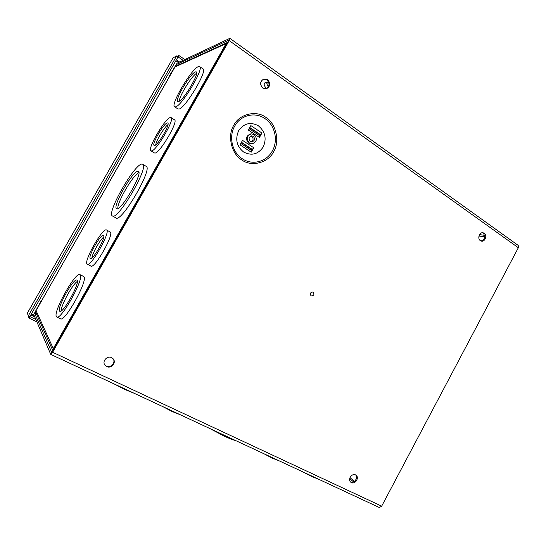<?xml version="1.0" encoding="UTF-8"?>
<svg xmlns="http://www.w3.org/2000/svg" width="546" height="546" viewBox="0 0 546 546"><rect width="100%" height="100%" fill="white"/><g stroke="black" fill="none" stroke-linecap="round" stroke-linejoin="round"><path stroke-width="0.82" d="M27.355 313.165L28.31 315.854L176.638 55.931L173.13 57.821M28.31 315.854L29.88 316.605L29.027 318.1L28.037 315.131M177.184 56.313L178.849 55.474L184.807 59.555M178.849 55.474L178.037 56.893L183.108 60.36M176.638 55.931L178.037 56.893L29.88 316.605L35.865 319.492M29.027 318.1L36.882 321.874M265.854 117.37C276.078 123.478 280.078 141.646 273.614 151.761C268.386 162.688 251.699 167.219 241.98 160.074C231.538 154.286 227.04 135.667 233.763 125.259C239.216 114.012 256.402 109.937 265.854 117.37M265.998 88.875C269.704 86.398 269.997 83.381 266.858 79.825L263.547 79.061M267.581 79.627C270.796 83.401 270.4 86.459 266.393 88.793L262.831 88.097C259.623 84.412 259.971 81.368 263.868 78.952L267.581 79.627M104.648 364.721L106.32 366.066C110.572 368.338 115.929 362.694 113.193 358.838M111.657 357.657L113.343 359.029C116.516 362.803 111.091 368.946 106.661 366.571L104.846 365.035C101.884 361.186 107.344 355.296 111.657 357.657M350.416 481.831L350.621 481.941C354.054 483.811 358.422 477.791 355.692 474.979M355.542 474.904L356.108 475.259C359.548 477.709 355.153 484.63 351.433 482.623L350.812 482.227C347.427 479.729 351.863 472.877 355.542 474.904M481.033 240.998C484.93 239.325 485.653 236.691 483.203 233.101L482.452 232.719M484.275 233.251C487.442 235.244 485.169 241.885 481.579 241.134L480.337 240.636C477.177 238.677 479.388 232.043 482.978 232.739L484.275 233.251M263.22 146.997C266.844 138.643 265.233 131.572 258.367 125.792C250.512 121.628 243.939 123.266 238.657 130.699C234.992 139.223 236.664 146.348 243.673 152.068C251.563 156.054 258.081 154.361 263.22 146.997M209.725 428.48L224.399 436.234C229.163 438.445 232.971 439.912 235.831 440.642M263.595 453.583L272.236 458.128L278.747 460.647M302.498 471.71L311.684 476.501L318.536 479.183M114.169 383.954L124.932 389.537L134.418 393.386M162.804 406.613L172.167 411.534L179.975 414.619M249.461 143.1C246.069 139.032 246.683 135.954 251.29 133.866L254.211 134.603C257.603 138.773 256.934 141.851 252.211 143.83L249.461 143.1M252.115 143.837L248.662 143.148C245.277 139.094 245.891 136.022 250.491 133.947L250.58 133.941M268.4 86.841C267.062 85.033 266.687 83.681 267.274 82.794L267.888 82.289M250.832 136.036L251.774 136.439C253.658 138.459 253.501 140.24 251.303 141.776M253.255 136.302C255.289 138.786 254.893 140.629 252.081 141.83L250.416 141.394C248.382 138.943 248.758 137.101 251.529 135.865L253.255 136.302M169.847 76.003L169.465 75.751L177.068 63.206L229.709 38.404L229.184 40.588L52.621 352.266L50.71 354.334L33.756 314.537L40.861 301.262L41.278 301.474M50.798 354.422L379.354 507.527L381.674 506.162L518.338 247.734L518.229 245.42L229.948 38.397M169.465 75.751L176.269 64.605L228.719 40.151L228.542 40.889L52.409 351.781L51.761 352.477L34.589 313.07L40.861 301.262M268.755 82.378C266.53 82.098 265.097 82.378 264.476 83.217C263.732 84.371 264.407 86.186 266.496 88.664M266.298 82.33L267.001 83.681M248.416 129.866L250.737 125.73M249.747 127.491L260.51 134.705L261.937 133.026L259.459 137.469L259.725 135.756L249.099 128.644M241.469 142.274L252.307 149.399L253.719 147.734L251.235 152.191L251.522 150.437L240.827 143.421M240.117 144.683L242.444 140.534M259.746 135.777L260.271 134.835M251.542 150.464L252.068 149.522M250.832 125.56L261.937 133.026M260.51 134.705L259.725 135.756M249.604 127.75L260.217 134.862M252.307 149.399L251.522 150.437M242.533 140.37L253.719 147.734M241.332 142.52L252.02 149.549M112.592 216.045L112.449 215.977C106.054 213.513 134.964 162.995 142.11 164.087L142.649 164.216C149.754 165.813 118.223 220.209 112.592 216.045M112.449 215.977L116.114 218.031C121.894 222.277 153.351 167.997 146.103 166.305L142.738 164.271M151.413 150.921L150.983 150.839C146.826 149.549 165.179 118.025 170.379 117.52L171.014 117.567C175.457 118.537 155.999 151.645 151.413 150.921M154.361 152.914L154.866 153.051C159.541 153.829 178.958 120.796 174.427 119.765L171.116 117.636M175.519 106.866L174.693 106.832C169.82 105.453 191.359 68.878 198.382 66.612L199.556 66.523C204.825 67.479 181.654 106.347 175.519 106.866M177.907 108.927L178.897 109.064C185.121 108.62 208.258 69.84 202.887 68.81L199.734 66.646M87.142 264.08C83.245 261.664 102.819 227.238 106.518 229.968L106.552 229.989C111.172 231.265 90.718 267.499 87.244 264.155L87.142 264.08M56.388 316.598C52.839 311.862 75.86 270.987 79.989 274.618L80.16 274.747C84.951 277.443 60.742 321.109 56.709 316.946L56.388 316.598M56.852 317.014L60.408 318.755C64.564 322.973 88.691 279.388 83.784 276.631L83.524 276.453M116.735 208.756C120.953 211.432 143.393 172.638 138.35 171.41L138.001 171.314C132.999 170.236 111.916 207.016 116.598 208.695L116.735 208.756M154.491 145.502C157.664 145.85 170.7 123.635 167.724 122.946L167.322 122.911C163.868 123.123 151.331 144.615 154.177 145.448L154.491 145.502M178.556 101.515C183.156 100.962 200.027 72.611 196.191 71.874L195.366 71.922C190.288 73.423 174.297 100.532 177.914 101.501L178.556 101.515M90.288 258.545L90.343 258.586C92.711 260.811 106.497 236.398 103.399 235.483L103.392 235.476C100.949 233.476 87.551 257.057 90.288 258.545M59.548 311.036L59.767 311.275C62.735 314.284 80.419 282.453 77.02 280.269L76.884 280.153C73.86 277.436 56.818 307.753 59.548 311.036M52.942 350.839L35.968 312.769L36.077 310.599L42.117 299.87L174.986 66.987L175.976 66.066L227.743 42.301M52.962 350.791L53.283 348.594L53.883 349.167M87.299 264.182L90.868 266.066C94.451 269.465 114.844 233.299 110.121 231.968L110.087 231.954M226.986 43.639L226.105 43.598L227.32 42.458M138.882 172.591C133.19 174.659 116.864 202.586 117.861 208.558M167.97 124.618C164.25 127.238 156.306 140.356 155.685 144.888M196.594 73.321C191.837 75.723 179.334 95.837 179.225 101.215M103.685 237.066C99.986 239.817 92.315 253.426 91.899 257.985M77.32 281.443C72.563 284.125 60.852 305.514 61.213 310.92M484.623 235.34L479.538 234.609M484.725 236.882L478.938 236.036M313.841 294.976C311.425 296.731 310.326 296.082 310.531 293.031C312.947 291.284 314.046 291.933 313.841 294.976M27.307 313.254L173.212 57.671M179.593 62.012L176.365 59.814M34.739 316.844L30.822 314.953M178.528 62.517L175.86 60.702M31.299 314.114L34.159 315.492M272.297 151.03C266.598 161.787 252.498 165.622 242.472 158.859C232.2 152.552 228.392 136.814 234.732 126.058C240.643 115.015 255.173 111.575 264.974 118.612C275.034 125.198 278.412 140.547 272.297 151.03M52.621 352.266L381.674 506.162M518.338 247.734L229.184 40.588M175.655 65.411L176.358 65.889M177.436 65.397L176.269 64.605M34.589 313.07L36.521 314.011M35.913 312.64L34.951 312.169M259.459 137.469L248.328 130.03M251.228 152.191L240.028 144.854M259.855 135.879L249.085 128.665M251.651 150.573L240.806 143.455M174.986 66.987L226.105 43.598L53.283 348.594L36.077 310.599M349.993 477.654L354.463 481.36M353.576 481.886L349.699 478.665M173.15 57.719L27.307 313.199M251.29 133.866L250.491 133.947M267.274 82.794L267.567 82.275M150.983 150.839L154.429 152.962M174.693 106.832L178.051 109.016M79.989 274.618L83.613 276.501M169.001 77.286L42.11 299.822M106.552 229.989L110.121 231.968"/></g></svg>
